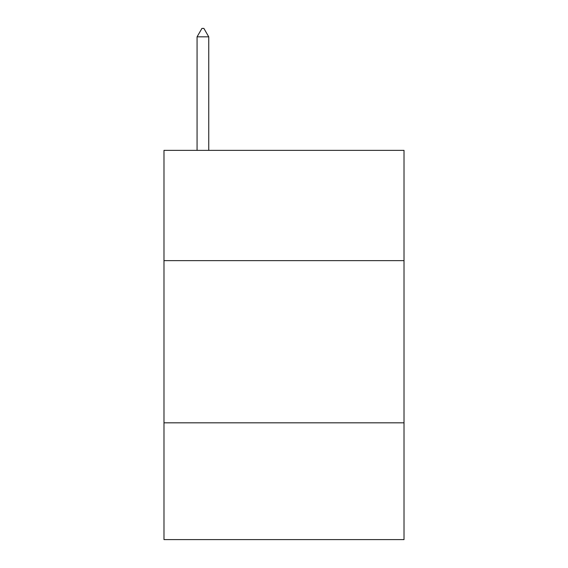<?xml version="1.0" encoding="UTF-8"?>
<svg xmlns="http://www.w3.org/2000/svg" width="568" height="568" viewBox="0 0 568 568"><rect width="100%" height="100%" fill="white"/><g stroke="black" fill="none" stroke-linecap="round" stroke-linejoin="round"><path stroke-width="0.85" d="M404.018 260.648L404.018 150.364L163.982 150.364L163.982 260.648L404.018 260.648L404.018 539.6L163.982 539.6L163.982 260.648M404.018 422.826L163.982 422.826M208.747 36.835L203.884 28.4L201.938 28.4L197.068 36.835L208.747 36.835L208.747 150.364M197.068 36.835L197.068 150.364"/></g></svg>
